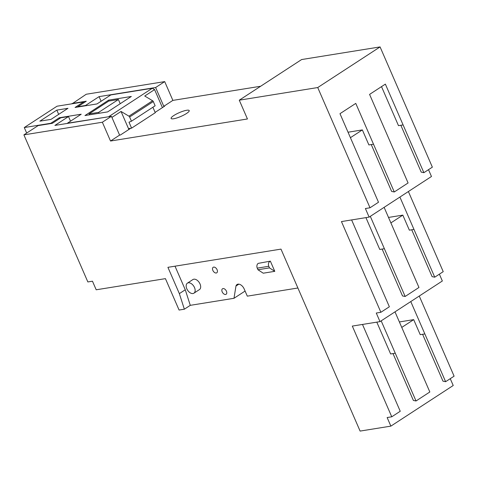 <?xml version="1.0" encoding="UTF-8"?>
<svg xmlns="http://www.w3.org/2000/svg" width="478" height="478" viewBox="0 0 478 478"><rect width="100%" height="100%" fill="white"/><g stroke="black" fill="none" stroke-linecap="round" stroke-linejoin="round"><path stroke-width="0.72" d="M102.358 122.231L110.526 141.022L247.443 118.968L239.275 100.183L317.733 87.546L370.014 207.781L365.395 208.528L369.13 217.114L341.441 221.571L380.882 312.289L376.27 313.03L380.004 321.622L352.31 326.08L391.757 416.798L387.138 417.539L390.873 426.125L360.107 431.084L280.986 249.116L167.915 267.327L179.352 293.629L184.359 309.194L179.083 310.043L165.43 278.638L96.198 289.788L92.463 281.201L87.85 281.942L23.9 134.868L102.358 122.231L111.434 116.315L119.602 135.107L110.526 141.022M23.9 134.868L38.103 125.612L52.335 123.318L60.82 117.791L68.509 116.554L54.898 125.421L111.434 116.315M72.154 103.768L86.243 94.244L164.701 81.607L155.625 87.522L163.793 106.307L172.869 100.392L164.701 81.607M245.089 291.06L233.987 298.296L190.28 305.334L185.273 289.77L175.014 266.186M184.359 309.194L190.28 305.334M179.352 293.629L185.273 289.77M450.252 378.678L453.222 385.501L390.873 426.125M422.594 334.283L442.975 381.157L445.615 381.695L410.775 301.57M401.759 327.418L413.691 319.639L420.228 334.666L424.846 333.925M393 353.571L413.38 400.439L416.021 400.982L395.252 353.206L390.634 353.953L376.801 322.136M362.485 324.442L400.241 411.265L391.757 416.798M381.181 320.852L395.252 353.206M394.989 311.853L429.836 391.984L416.021 400.982M419.26 296.037L454.1 376.168L445.615 381.695M380.004 321.622L442.347 280.992L439.378 274.169M411.725 229.781L432.1 276.648L434.747 277.192L399.901 197.061M388.506 217.436L402.823 215.13L409.359 230.163L413.972 229.416M402.823 215.13L390.885 222.909M382.131 249.062L402.506 295.936L405.153 296.474L384.378 248.703L379.765 249.444L365.927 217.627M380.882 312.289L389.367 306.762L351.617 219.934M370.307 216.343L384.378 248.703M384.121 207.344L418.961 287.475L405.153 296.474M408.385 191.535L443.226 271.659L434.747 277.192M369.13 217.114L431.473 176.49L428.509 169.66M400.851 125.272L421.232 172.14L423.872 172.683L403.097 124.913L398.485 125.654L381.516 86.626M371.257 144.559L391.637 191.427L394.278 191.971L373.503 144.195L368.891 144.936L362.354 129.908L350.422 137.688M373.503 144.195L355.769 103.397L339.983 113.686L378.492 202.254L370.014 207.781M403.097 124.913L385.364 84.116L369.578 94.399L408.087 182.966L394.278 191.971M317.733 87.546L380.076 46.916L432.357 167.157L423.872 172.683M380.076 46.916L301.618 59.553L239.275 100.183M260.641 86.255L172.869 100.392M163.793 106.307L164.647 106.17L155.123 112.378M130.715 128.283L120.456 134.969L119.602 135.107M186.504 113.489A9.871 2.055 156.5 0 1 177.003 117.905A9.871 2.055 156.5 0 1 171.1 118.448A9.871 2.055 156.5 0 1 173.813 115.533A9.871 2.055 156.5 0 1 183.307 111.117A9.871 2.055 156.5 0 1 189.21 110.573A9.871 2.055 156.5 0 1 186.504 113.489M70.523 121.185L68.509 116.554M101.103 101.258L99.089 96.628L85.478 105.495L77.783 106.737L86.267 101.205L72.041 103.499M99.089 96.628L155.625 87.522M238.869 284.147L235.971 286.035L233.987 298.296M297.896 288.001L247.305 296.151L244.15 288.903A5.987 3.693 56.9 0 0 237.04 284.512A5.987 3.693 56.9 0 0 235.971 286.035M217.084 269.712A3.292 2.031 56.9 0 1 216.767 272.813A3.292 2.031 56.9 0 1 212.853 270.399A3.292 2.031 56.9 0 1 213.17 267.298A3.292 2.031 56.9 0 1 217.084 269.712M222.192 291.867A3.292 2.031 56.9 0 1 222.509 288.766A3.292 2.031 56.9 0 1 226.423 291.186A3.292 2.031 56.9 0 1 226.1 294.281A3.292 2.031 56.9 0 1 222.192 291.867M257.953 269.753L257.254 268.14A3.591 2.725 -99.1 0 1 258.222 263.378L270.351 261.137L274.784 271.337L263.247 273.195L257.953 269.753L269.49 267.895L274.784 271.337M187.388 283.155L192.909 279.558A5.987 3.693 56.9 0 1 200.025 283.95A5.987 3.693 56.9 0 1 199.446 289.584L193.919 293.181A5.987 3.693 -123.1 0 0 194.498 287.547A5.987 3.693 -123.1 0 0 187.388 283.155A5.987 3.693 -123.1 0 0 186.808 288.79A5.987 3.693 -123.1 0 0 193.919 293.181M399.381 321.945L413.691 319.639M348.038 132.215L362.354 129.908M99.06 113.28L98.665 112.372L89.051 113.919L89.446 114.828M120.217 103.708L118.395 99.52L108.781 101.067L89.051 113.919M98.665 112.372L118.395 99.52M258.222 263.378L270.351 261.137M269.759 261.52A3.591 2.725 80.9 0 0 268.791 266.282L269.49 267.895M109.163 116.686L67.404 123.216L81.218 114.218L59.296 117.749L50.811 123.276L24.276 127.548L57.025 106.206L83.56 101.933L75.076 107.46L96.998 103.929L110.812 94.931L152.315 88.245L154.585 89.601L144.72 96.03L152.602 100.739A1.195 0.741 -123.1 0 1 153.295 101.551L155.135 105.781L131.456 121.209L128.994 122.171L131.593 128.14L155.266 112.712L152.888 107.245M128.881 129.478L128.516 128.636L131.593 128.14M128.516 128.636L121.048 111.458L128.929 116.166L152.602 100.739M108.906 116.53L152.315 88.245M121.048 111.458L111.912 117.415M26.672 133.063L24.276 127.548M51.009 119.369L39.859 121.167L56.822 110.113L67.978 108.315L51.009 119.369M58.68 114.373L56.822 110.113M83.913 102.74L83.56 101.933M162.418 107.622L154.585 89.601M108.637 100.123L131.331 96.466L107.652 111.894L84.965 115.551L108.637 100.123L109.032 101.025M59.648 118.556L59.296 117.749M153.295 101.551L129.622 116.979A1.195 0.741 -123.1 0 0 128.929 116.166M129.622 116.979L131.456 121.209M268.791 266.282L257.254 268.14"/></g></svg>

